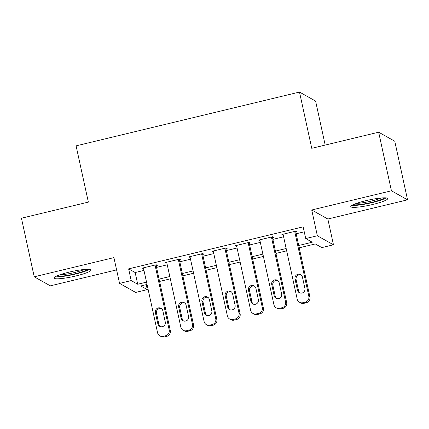 <?xml version="1.0" encoding="UTF-8"?>
<svg xmlns="http://www.w3.org/2000/svg" width="429" height="429" viewBox="0 0 429 429"><rect width="100%" height="100%" fill="white"/><g stroke="black" fill="none" stroke-linecap="round" stroke-linejoin="round"><path stroke-width="0.64" d="M75.933 275.944A18.892 2.617 167.7 0 0 90.996 270.013A18.892 2.617 167.7 0 0 69.139 272.131A18.892 2.617 167.7 0 0 54.075 278.062A18.892 2.617 167.7 0 0 75.933 275.944M372.635 204.499A18.892 2.617 167.7 0 0 387.698 198.568A18.892 2.617 167.7 0 0 365.84 200.686A18.892 2.617 167.7 0 0 350.783 206.617A18.892 2.617 167.7 0 0 372.635 204.499M146.214 284.652L147.303 289.629L135.666 292.428L119.546 283.392L131.183 280.587L137.72 284.255L146.536 282.132M325.193 145.072L315.61 101.099L299.49 92.063L76.089 145.855L88.353 202.102L21.45 218.211L34.223 276.802L50.343 285.843L116.602 269.889M299.49 92.063L311.754 148.311L378.657 132.202L394.777 141.238L407.55 199.828L391.43 190.792L311.727 209.985L317.353 235.762L333.467 244.798L321.83 247.603L315.299 243.94L299.211 247.812M311.727 209.985L327.847 219.021L407.55 199.828M327.847 219.021L333.467 244.798M378.657 132.202L391.43 190.792M156.145 265.648L157.309 265.369L156.22 264.757L142.256 268.12L143.602 268.672M179.419 260.049L180.582 259.765L179.494 259.154L165.53 262.516L166.876 263.068M202.686 254.445L203.85 254.161L202.761 253.55L188.803 256.912L190.144 257.464M225.96 248.841L227.123 248.557L226.035 247.951L212.071 251.314L213.417 251.861M249.228 243.238L250.391 242.953L249.303 242.347L235.344 245.71L236.685 246.257M272.501 237.634L273.664 237.355L272.576 236.744L258.612 240.106L259.958 240.653M298.707 245.49L312.248 242.229L305.716 238.562L303.158 226.844L128.63 268.87L135.162 272.538L143.983 270.415M156.526 267.39L167.256 264.811M179.799 261.787L190.524 259.207M203.067 256.183L213.798 253.603M226.34 250.579L237.065 248M249.608 244.98L260.339 242.396M272.882 239.377L283.607 236.792M296.149 233.773L304.247 231.821M295.774 232.03L296.938 231.751L295.844 231.14L281.885 234.502L283.226 235.049M119.546 283.392L113.926 257.614L34.223 276.802M128.63 268.87L131.183 280.587M305.716 238.562L317.353 235.762M147.045 284.454L140.766 285.966L147.303 289.629M286.669 250.831L275.944 253.416M263.401 256.435L252.67 259.019M240.127 262.039L229.402 264.623M216.854 267.642L206.129 270.227M193.586 273.246L182.861 275.831M170.313 278.85L159.588 281.435M159.084 279.107L169.809 276.528M182.352 273.509L193.082 270.924M205.625 267.905L216.35 265.32M228.893 262.301L239.623 259.717M252.166 256.698L262.891 254.113M275.434 251.094L286.164 248.509M135.162 272.538L137.72 284.255M282.791 234.282L282.974 235.113M259.524 239.886L259.701 240.717M236.25 245.49L236.433 246.316M212.977 251.094L213.159 251.92M189.709 256.698L189.891 257.523M166.436 262.301L166.618 263.127M143.168 267.905L143.35 268.731M294.685 231.419L308.837 296.337A4.842 4.74 -60.7 0 1 305.207 302.145L302.879 302.702A4.842 4.74 -60.7 0 1 297.2 299.136L283.049 234.218M299.485 302.241L300.573 302.853A4.842 4.74 119.3 0 0 303.968 303.314L306.295 302.756A4.842 4.74 119.3 0 0 309.926 296.948L295.592 231.199M304.901 288.406A3.877 3.791 119.3 0 1 299.286 292.68A3.877 3.791 119.3 0 1 297.458 290.197L295.002 278.947A3.877 3.791 119.3 0 1 300.622 274.673A3.877 3.791 119.3 0 1 302.45 277.155L304.901 288.406M299.855 292.937A3.877 3.791 119.3 0 1 298.546 290.808L296.09 279.558A3.877 3.791 119.3 0 1 301.142 275.021M384.502 197.828A16.35 2.263 -12.3 0 1 371.771 202.37A16.35 2.263 -12.3 0 1 353.378 204.612M356.531 203.367A15.138 2.097 167.7 0 0 371.299 201.072A15.138 2.097 167.7 0 0 381.113 198.005M351.919 205.362A18.769 2.601 167.7 0 0 372.206 202.611A18.769 2.601 167.7 0 0 386.138 197.903M87.795 269.273A16.35 2.263 -12.3 0 1 76.164 273.541A16.35 2.263 -12.3 0 1 59.996 276.265A16.35 2.263 -12.3 0 1 56.676 276.056M59.829 274.812A15.138 2.097 167.7 0 0 60.639 274.791A15.138 2.097 167.7 0 0 84.411 269.45M55.218 276.807A18.769 2.601 167.7 0 0 58.194 276.871A18.769 2.601 167.7 0 0 75.504 274.056A18.769 2.601 167.7 0 0 89.436 269.348M271.412 237.023L285.564 301.941A4.842 4.74 -60.7 0 1 281.933 307.749L279.606 308.306A4.842 4.74 -60.7 0 1 273.933 304.74L259.776 239.822M276.217 307.845L277.306 308.456A4.842 4.74 119.3 0 0 280.695 308.918L283.022 308.36A4.842 4.74 119.3 0 0 286.658 302.552L272.318 236.803M281.633 294.01A3.877 3.791 119.3 0 1 276.013 298.284A3.877 3.791 119.3 0 1 274.185 295.801L271.734 284.55A3.877 3.791 119.3 0 1 277.354 280.276A3.877 3.791 119.3 0 1 279.177 282.759L281.633 294.01M276.582 298.541A3.877 3.791 119.3 0 1 275.273 296.412L272.823 285.162A3.877 3.791 119.3 0 1 277.869 280.625M248.139 242.626L262.296 307.545A4.842 4.74 -60.7 0 1 258.666 313.352L256.338 313.91A4.842 4.74 -60.7 0 1 250.659 310.344L236.508 245.426M252.944 313.449L254.032 314.06A4.842 4.74 119.3 0 0 257.427 314.521L259.754 313.964A4.842 4.74 119.3 0 0 263.385 308.156L249.051 242.406M258.36 299.614A3.877 3.791 119.3 0 1 252.745 303.888A3.877 3.791 119.3 0 1 250.917 301.405L248.461 290.154A3.877 3.791 119.3 0 1 254.081 285.88A3.877 3.791 119.3 0 1 255.909 288.363L258.36 299.614M253.314 304.145A3.877 3.791 119.3 0 1 252.005 302.016L249.549 290.765A3.877 3.791 119.3 0 1 254.601 286.229M224.871 248.23L239.023 313.149A4.842 4.74 -60.7 0 1 235.392 318.956L233.065 319.514A4.842 4.74 -60.7 0 1 227.391 315.948L213.234 251.029M229.676 319.053L230.764 319.664A4.842 4.74 119.3 0 0 234.154 320.125L236.481 319.567A4.842 4.74 119.3 0 0 240.111 313.76L225.777 248.01M235.092 305.212A3.877 3.791 119.3 0 1 229.472 309.491A3.877 3.791 119.3 0 1 227.643 307.008L225.193 295.758A3.877 3.791 119.3 0 1 230.813 291.484A3.877 3.791 119.3 0 1 232.636 293.967L235.092 305.212M230.041 309.749A3.877 3.791 119.3 0 1 228.732 307.62L226.281 296.369A3.877 3.791 119.3 0 1 231.328 291.833M201.598 253.834L215.755 318.752A4.842 4.74 -60.7 0 1 212.124 324.56L209.797 325.118A4.842 4.74 -60.7 0 1 204.118 321.552L189.967 256.633M206.403 324.656L207.491 325.268A4.842 4.74 119.3 0 0 210.886 325.729L213.213 325.171A4.842 4.74 119.3 0 0 216.843 319.364L202.509 253.614M211.819 310.816A3.877 3.791 119.3 0 1 206.199 315.095A3.877 3.791 119.3 0 1 204.376 312.612L201.92 301.362A3.877 3.791 119.3 0 1 207.539 297.082A3.877 3.791 119.3 0 1 209.368 299.571L211.819 310.816M206.773 315.353A3.877 3.791 119.3 0 1 205.464 313.224L203.008 301.973A3.877 3.791 119.3 0 1 208.06 297.436M178.33 259.438L192.482 324.356A4.842 4.74 -60.7 0 1 188.851 330.164L186.524 330.721A4.842 4.74 -60.7 0 1 180.85 327.155L166.693 262.237M183.135 330.26L184.223 330.872A4.842 4.74 119.3 0 0 187.612 331.333L189.94 330.775A4.842 4.74 119.3 0 0 193.57 324.968L179.236 259.218M188.551 316.42A3.877 3.791 119.3 0 1 182.931 320.699A3.877 3.791 119.3 0 1 181.102 318.216L178.652 306.966A3.877 3.791 119.3 0 1 184.266 302.686A3.877 3.791 119.3 0 1 186.095 305.175L188.551 316.42M183.499 320.956A3.877 3.791 119.3 0 1 182.191 318.827L179.74 307.577A3.877 3.791 119.3 0 1 184.786 303.04M155.057 265.042L169.214 329.96A4.842 4.74 -60.7 0 1 165.578 335.768L163.251 336.325A4.842 4.74 -60.7 0 1 157.577 332.759L143.42 267.841M159.861 335.864L160.95 336.475A4.842 4.74 119.3 0 0 164.345 336.937L166.667 336.379A4.842 4.74 119.3 0 0 170.302 330.566L155.968 264.822M165.278 322.023A3.877 3.791 119.3 0 1 159.658 326.303A3.877 3.791 119.3 0 1 157.829 323.82L155.378 312.569A3.877 3.791 119.3 0 1 160.998 308.29A3.877 3.791 119.3 0 1 162.827 310.773L165.278 322.023M160.232 326.56A3.877 3.791 119.3 0 1 158.923 324.431L156.467 313.181A3.877 3.791 119.3 0 1 161.518 308.644M309.926 296.948L308.837 296.337M306.295 302.756L305.207 302.145M303.968 303.314L302.879 302.702M297.458 290.197L298.546 290.808M295.002 278.947L296.09 279.558M286.658 302.552L285.564 301.941M283.022 308.36L281.933 307.749M280.695 308.918L279.606 308.306M274.185 295.801L275.273 296.412M271.734 284.55L272.823 285.162M263.385 308.156L262.296 307.545M259.754 313.964L258.666 313.352M257.427 314.521L256.338 313.91M250.917 301.405L252.005 302.016M248.461 290.154L249.549 290.765M240.111 313.76L239.023 313.149M236.481 319.567L235.392 318.956M234.154 320.125L233.065 319.514M227.643 307.008L228.732 307.62M225.193 295.758L226.281 296.369M216.843 319.364L215.755 318.752M213.213 325.171L212.124 324.56M210.886 325.729L209.797 325.118M204.376 312.612L205.464 313.224M201.92 301.362L203.008 301.973M193.57 324.968L192.482 324.356M189.94 330.775L188.851 330.164M187.612 331.333L186.524 330.721M181.102 318.216L182.191 318.827M178.652 306.966L179.74 307.577M170.302 330.566L169.214 329.96M166.667 336.379L165.578 335.768M164.345 336.937L163.251 336.325M157.829 323.82L158.923 324.431M155.378 312.569L156.467 313.181"/></g></svg>
